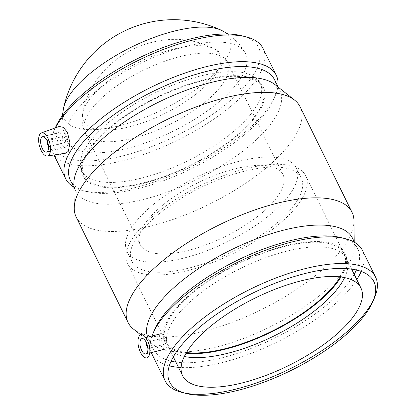 <?xml version="1.0" encoding="UTF-8"?>
<svg xmlns="http://www.w3.org/2000/svg" width="416" height="416" viewBox="0 0 416 416"><rect width="100%" height="100%" fill="white"/><g stroke="black" fill="none" stroke-linecap="round" stroke-linejoin="round"><path stroke-width="0.31" stroke-dasharray="2.08 1.56" d="M146.572 343.06A3.177 1.42 75.6 0 1 146.754 342.602A3.177 1.42 75.6 0 1 147.264 342.16A3.177 1.42 75.6 0 1 149.427 344.89A3.177 1.42 75.6 0 1 148.84 348.322A3.177 1.42 75.6 0 1 147.805 347.864M161.902 338.718A3.177 1.42 75.6 0 1 162.412 338.281A3.177 1.42 75.6 0 1 164.58 341.006A3.177 1.42 75.6 0 1 163.992 344.438A3.177 1.42 75.6 0 1 162.032 342.373A3.177 1.42 75.6 0 1 161.902 338.718M159.957 334.76A7.951 3.557 -104.4 0 0 160.269 343.892A7.951 3.557 -104.4 0 0 165.178 349.06A7.951 3.557 -104.4 0 0 166.644 340.475A7.951 3.557 -104.4 0 0 161.231 333.658A7.951 3.557 -104.4 0 0 159.957 334.76M47.237 141.18A3.177 1.42 75.6 0 1 47.923 140.286A3.177 1.42 75.6 0 1 49.889 142.35A3.177 1.42 75.6 0 1 50.014 146.006A3.177 1.42 75.6 0 1 49.504 146.442A3.177 1.42 75.6 0 1 48.469 145.99M65.166 142.121A3.177 1.42 -104.4 0 0 65.042 138.466A3.177 1.42 -104.4 0 0 63.076 136.401A3.177 1.42 -104.4 0 0 62.488 139.833A3.177 1.42 -104.4 0 0 64.657 142.558A3.177 1.42 -104.4 0 0 65.166 142.121M67.116 146.078A7.951 3.557 75.6 0 1 65.842 147.181A7.951 3.557 75.6 0 1 60.424 140.364A7.951 3.557 75.6 0 1 61.896 131.778A7.951 3.557 75.6 0 1 66.799 136.947A7.951 3.557 75.6 0 1 67.116 146.078M66.087 153.119L62.088 150.784L58.266 143.77L56.176 135.096L57.158 128.336L59.207 126.474M55.432 127.842A117.312 44.491 153.8 0 0 53.794 131.243A117.312 44.491 153.8 0 0 52.593 152.157A117.312 44.491 153.8 0 0 177.497 140.286A117.312 44.491 153.8 0 0 263.115 48.573M73.663 187.002A117.312 44.491 153.8 0 0 83.028 190.663A117.312 44.491 153.8 0 0 190.632 166.977A117.312 44.491 153.8 0 0 275.049 96.174A117.312 44.491 153.8 0 0 277.867 86.523M55.474 127.395A113.792 43.155 153.8 0 0 175.469 136.167A113.792 43.155 153.8 0 0 241.738 35.745M70.325 119.506A99.362 37.684 153.8 0 0 67.262 141.31A99.362 37.684 153.8 0 0 127.894 148.247A99.362 37.684 153.8 0 0 245.57 53.576A99.362 37.684 153.8 0 0 162.552 53.752A99.362 37.684 153.8 0 0 70.325 119.506M70.325 180.216A113.792 43.155 153.8 0 0 87.105 191.677A113.792 43.155 153.8 0 0 191.48 168.704A113.792 43.155 153.8 0 0 273.364 100.022A113.792 43.155 153.8 0 0 274.529 79.737M73.902 183.383A113.792 43.155 153.8 0 0 75.66 191.064A113.792 43.155 153.8 0 0 196.815 179.546A113.792 43.155 153.8 0 0 279.864 90.584A113.792 43.155 153.8 0 0 274.856 84.505M76.159 217.006A124.8 47.33 153.8 0 0 209.035 204.376A124.8 47.33 153.8 0 0 300.113 106.808M133.557 329.16A124.8 47.33 153.8 0 0 260.941 309.863A124.8 47.33 153.8 0 0 353.954 220.714M147.638 337.142A113.792 43.155 153.8 0 0 148.314 338.718A113.792 43.155 153.8 0 0 153.322 344.796A113.792 43.155 153.8 0 0 269.469 327.2A113.792 43.155 153.8 0 0 354.281 245.913A113.792 43.155 153.8 0 0 352.518 238.238M154.814 329.274A113.792 43.155 153.8 0 0 153.65 349.56A113.792 43.155 153.8 0 0 171.101 361.182M175.885 362.066A113.792 43.155 153.8 0 0 274.81 338.047A113.792 43.155 153.8 0 0 354.193 274.326M356.413 270A113.792 43.155 153.8 0 0 357.854 249.08A113.792 43.155 153.8 0 0 341.073 237.624M151.975 336.029A117.312 44.491 153.8 0 0 151.31 352.612M151.934 354.037A117.312 44.491 153.8 0 0 169.291 365.862M178.48 367.333A117.312 44.491 153.8 0 0 356.788 279.594M361.228 271.419A117.312 44.491 153.8 0 0 362.45 250.448M182.364 392.543A117.312 44.491 153.8 0 0 184.47 393.016M373.48 300.009A117.312 44.491 153.8 0 0 374.39 298.054M344.63 277.612A99.362 37.684 153.8 0 0 347.454 261.487A99.362 37.684 153.8 0 0 346.346 258.372A99.362 37.684 153.8 0 0 263.328 258.554A99.362 37.684 153.8 0 0 171.101 324.308A99.362 37.684 153.8 0 0 168.038 346.112A99.362 37.684 153.8 0 0 169.827 348.894A99.362 37.684 153.8 0 0 184.324 356.491M341.006 277.004A100.552 38.137 153.8 0 0 342.025 275.262A100.552 38.137 153.8 0 0 346.247 256.344A100.552 38.137 153.8 0 0 265.096 251.914A100.552 38.137 153.8 0 0 167.778 319.92A100.552 38.137 153.8 0 0 166.488 344.796A100.552 38.137 153.8 0 0 186.056 353.246M340.194 276.905A99.362 37.684 153.8 0 0 340.99 275.527A99.362 37.684 153.8 0 0 344.053 253.718A99.362 37.684 153.8 0 0 261.04 253.9A99.362 37.684 153.8 0 0 168.808 319.654A99.362 37.684 153.8 0 0 165.745 341.458A99.362 37.684 153.8 0 0 186.472 352.544M130.468 241.727A99.362 37.684 153.8 0 0 127.405 263.536A99.362 37.684 153.8 0 0 210.418 263.354A99.362 37.684 153.8 0 0 302.65 197.6A99.362 37.684 153.8 0 0 305.713 175.796A99.362 37.684 153.8 0 0 222.695 175.973A99.362 37.684 153.8 0 0 130.468 241.727M134.768 240.625A94.396 35.802 153.8 0 0 131.862 261.342A94.396 35.802 153.8 0 0 210.725 261.17A94.396 35.802 153.8 0 0 298.345 198.708A94.396 35.802 153.8 0 0 301.252 177.991A94.396 35.802 153.8 0 0 222.388 178.157A94.396 35.802 153.8 0 0 134.768 240.625M129.834 230.594A94.396 35.802 153.8 0 0 126.927 251.311A94.396 35.802 153.8 0 0 205.79 251.139A94.396 35.802 153.8 0 0 293.41 188.677A94.396 35.802 153.8 0 0 296.317 167.96A94.396 35.802 153.8 0 0 217.454 168.126A94.396 35.802 153.8 0 0 129.834 230.594M142.75 227.287A79.492 30.15 153.8 0 0 140.296 244.728A79.492 30.15 153.8 0 0 206.71 244.587A79.492 30.15 153.8 0 0 280.493 191.984A79.492 30.15 153.8 0 0 282.942 174.538A79.492 30.15 153.8 0 0 216.533 174.684A79.492 30.15 153.8 0 0 142.75 227.287M86.018 104.749A75.837 28.761 153.8 0 0 82.924 112.466A75.837 28.761 153.8 0 0 129.953 126.688A75.837 28.761 153.8 0 0 204.402 86.908A75.837 28.761 153.8 0 0 213.164 48.381L213.164 48.381A75.837 28.761 153.8 0 0 146.229 58.734A75.837 28.761 153.8 0 0 86.018 104.749M63.518 108.186A92.061 34.913 153.8 0 0 120.609 125.45A92.061 34.913 153.8 0 0 210.98 77.163A92.061 34.913 153.8 0 0 221.614 30.394M87.188 153.774A99.362 37.684 -26.2 0 1 179.416 88.02A99.362 37.684 -26.2 0 1 262.434 87.838A99.362 37.684 -26.2 0 1 189.914 165.521A99.362 37.684 -26.2 0 1 84.126 175.578A99.362 37.684 -26.2 0 1 87.188 153.774M84.895 149.12A99.362 37.684 153.8 0 0 80.725 167.814A99.362 37.684 153.8 0 0 81.832 170.924A99.362 37.684 153.8 0 0 164.85 170.747A99.362 37.684 153.8 0 0 257.078 104.993A99.362 37.684 153.8 0 0 260.14 83.19A99.362 37.684 153.8 0 0 258.352 80.408A99.362 37.684 153.8 0 0 173.176 84.89A99.362 37.684 153.8 0 0 84.895 149.12M86.154 154.04A100.552 38.137 153.8 0 0 81.931 172.957A100.552 38.137 153.8 0 0 163.082 177.388A100.552 38.137 153.8 0 0 260.4 109.382A100.552 38.137 153.8 0 0 261.69 84.5A100.552 38.137 153.8 0 0 175.49 89.04A100.552 38.137 153.8 0 0 86.154 154.04M133.598 138.086A79.492 30.15 153.8 0 0 225.29 79.794A79.492 30.15 153.8 0 0 227.739 62.348A79.492 30.15 153.8 0 0 161.325 62.488A79.492 30.15 153.8 0 0 87.542 115.092A79.492 30.15 153.8 0 0 85.093 132.538A79.492 30.15 153.8 0 0 133.598 138.086M162.412 338.281L147.264 342.16M163.992 344.438L148.84 348.322M141.944 338.603L145.798 337.615M145.891 354L149.744 353.012M49.504 146.442L64.657 142.558M47.923 140.286L63.076 136.401M50.404 151.138L65.842 147.181M46.457 135.736L61.896 131.778M52.593 152.157L53.986 154.986M55.25 127.91L53.794 131.243M273.364 100.022L275.049 96.174M87.105 191.677L83.028 190.663M73.954 187.595L75.66 191.064M278.158 87.116L279.864 90.584M354.281 245.913L354.224 241.701M153.322 344.796L140.717 334.828M148.314 338.718L153.65 349.56M354.515 242.299L357.854 249.08M173.321 356.855L168.038 346.112M346.346 258.372L351.629 269.116M169.827 348.894L166.488 344.796M346.247 256.344L347.454 261.487M165.745 341.458L127.405 263.536M305.713 175.796L344.053 253.718M131.862 261.342L126.927 251.311M296.317 167.96L301.252 177.991M140.296 244.728L85.093 132.538C82.061 125.913 81.338 119.22 82.924 112.466C93.35 55.978 162.058 22.183 213.164 48.381C219.482 51.246 224.338 55.9 227.739 62.348L282.942 174.538M67.262 141.31L63.248 129.537L62.41 115.606M245.57 53.576L238.69 43.207L228.166 34.044M81.832 170.924L84.126 175.578M260.14 83.19L262.434 87.838M81.931 172.957L80.725 167.814M258.352 80.408L261.69 84.5"/><path stroke-width="0.62" d="M147.805 347.864A3.177 1.42 75.6 0 1 146.572 343.06M140.67 339.7A7.951 3.557 75.6 0 1 141.944 338.603A7.951 3.557 75.6 0 1 147.363 345.42A7.951 3.557 75.6 0 1 145.891 354A7.951 3.557 75.6 0 1 140.988 348.837A7.951 3.557 75.6 0 1 140.67 339.7M148.788 356.2A11.924 5.33 -104.4 0 0 147.342 340.205A11.924 5.33 -104.4 0 0 139.048 336.404A11.924 5.33 -104.4 0 0 140.494 352.399A11.924 5.33 -104.4 0 0 148.788 356.2M48.469 145.99A3.177 1.42 75.6 0 1 47.237 141.18M47.83 151.024A7.951 3.557 75.6 0 1 46.556 152.121A7.951 3.557 75.6 0 1 41.137 145.304A7.951 3.557 75.6 0 1 42.609 136.724A7.951 3.557 75.6 0 1 47.512 141.887A7.951 3.557 75.6 0 1 47.83 151.024M39.712 134.524A11.924 5.33 75.6 0 1 41.397 132.943A11.924 5.33 75.6 0 1 48.006 138.325A11.924 5.33 75.6 0 1 47.315 156.021A11.924 5.33 75.6 0 1 40.097 147.982A11.924 5.33 75.6 0 1 39.712 134.524M41.397 132.943L59.207 126.474L63.419 127.39L67.46 132.506L69.914 142.761L68.401 151.185L66.087 153.119L47.315 156.021M277.867 86.523A117.312 44.491 153.8 0 0 276.245 75.265L263.115 48.573A117.312 44.491 153.8 0 0 245.814 36.759A117.312 44.491 153.8 0 0 142.548 58.354A117.312 44.491 153.8 0 0 56.212 126.412A117.312 44.491 153.8 0 0 55.432 127.842M276.245 75.265A117.312 44.491 153.8 0 0 178.235 75.473A117.312 44.491 153.8 0 0 69.347 153.104A117.312 44.491 153.8 0 0 65.728 178.849A117.312 44.491 153.8 0 0 73.663 187.002M245.814 36.759L241.738 35.745A113.792 43.155 153.8 0 0 141.57 56.69A113.792 43.155 153.8 0 0 57.824 122.71A113.792 43.155 153.8 0 0 55.474 127.395L55.25 127.91M278.158 87.116L274.529 79.737A113.792 43.155 153.8 0 0 179.452 79.945A113.792 43.155 153.8 0 0 73.835 155.246A113.792 43.155 153.8 0 0 70.325 180.216L73.954 187.595M354.224 241.701L353.954 220.714A124.8 47.33 153.8 0 0 352.019 212.295L300.113 106.808A124.8 47.33 153.8 0 0 294.622 100.136L274.856 84.505A113.792 43.155 153.8 0 0 175.521 94.463A113.792 43.155 153.8 0 0 79.17 166.093A113.792 43.155 153.8 0 0 73.902 183.383L74.225 208.582A124.8 47.33 153.8 0 0 76.159 217.006L128.066 322.494A124.8 47.33 153.8 0 0 133.557 329.16L140.717 334.828M294.622 100.136A124.8 47.33 153.8 0 0 185.676 111.062A124.8 47.33 153.8 0 0 80.007 189.618A124.8 47.33 153.8 0 0 74.225 208.582M352.019 212.295A124.8 47.33 153.8 0 0 247.749 212.519A124.8 47.33 153.8 0 0 131.914 295.105A124.8 47.33 153.8 0 0 128.066 322.494M354.515 242.299L352.518 238.238A113.792 43.155 153.8 0 0 257.447 238.441A113.792 43.155 153.8 0 0 151.824 313.742A113.792 43.155 153.8 0 0 147.638 337.142M372.705 301.902A113.792 43.155 153.8 0 0 300.352 274.763A113.792 43.155 153.8 0 0 173.17 357.126A113.792 43.155 153.8 0 0 186.441 393.557A113.792 43.155 153.8 0 0 290.815 370.578A113.792 43.155 153.8 0 0 372.705 301.902L374.39 298.054A117.312 44.491 153.8 0 0 375.586 277.139L362.45 250.448A117.312 44.491 153.8 0 0 345.15 238.638L341.073 237.624A113.792 43.155 153.8 0 0 240.906 258.57A113.792 43.155 153.8 0 0 157.16 324.589A113.792 43.155 153.8 0 0 154.814 329.274L153.13 333.122A117.312 44.491 153.8 0 0 151.975 336.029M171.101 361.182A113.792 43.155 153.8 0 0 175.885 362.066M354.193 274.326A113.792 43.155 153.8 0 0 356.413 270M345.15 238.638A117.312 44.491 153.8 0 0 241.883 260.229A117.312 44.491 153.8 0 0 155.548 328.292A117.312 44.491 153.8 0 0 153.13 333.122M151.31 352.612A117.312 44.491 153.8 0 0 151.934 354.037L165.064 380.728A117.312 44.491 153.8 0 0 182.364 392.543L186.441 393.557M169.291 365.862A117.312 44.491 153.8 0 0 178.48 367.333M356.788 279.594A117.312 44.491 153.8 0 0 361.228 271.419M375.586 277.139A117.312 44.491 153.8 0 0 277.571 277.352A117.312 44.491 153.8 0 0 168.683 354.983A117.312 44.491 153.8 0 0 165.064 380.728M184.47 393.016A117.312 44.491 153.8 0 0 289.968 368.857A117.312 44.491 153.8 0 0 373.48 300.009M185.671 353.922A99.362 37.684 153.8 0 0 182.608 375.726A99.362 37.684 153.8 0 0 265.626 375.549A99.362 37.684 153.8 0 0 357.854 309.795A99.362 37.684 153.8 0 0 360.916 287.986A99.362 37.684 153.8 0 0 277.898 288.168A99.362 37.684 153.8 0 0 185.671 353.922M184.324 356.491A99.362 37.684 153.8 0 0 271.544 337.168A99.362 37.684 153.8 0 0 343.283 280.181A99.362 37.684 153.8 0 0 344.63 277.612M186.056 353.246A100.552 38.137 153.8 0 0 341.006 277.004M186.472 352.544A99.362 37.684 153.8 0 0 340.194 276.905M228.166 34.044L221.614 30.394A92.061 34.913 153.8 0 0 140.369 42.962A92.061 34.913 153.8 0 0 67.272 98.821A92.061 34.913 153.8 0 0 63.518 108.186L62.41 115.606M145.798 337.615L161.231 333.658M149.744 353.012L165.178 349.06M46.556 152.121L50.404 151.138M42.609 136.724L46.457 135.736M53.986 154.986L65.728 178.849M182.608 375.726L173.321 356.855M351.629 269.116L360.916 287.986M221.614 30.394A112.788 112.788 0 0 0 63.518 108.186"/></g></svg>
